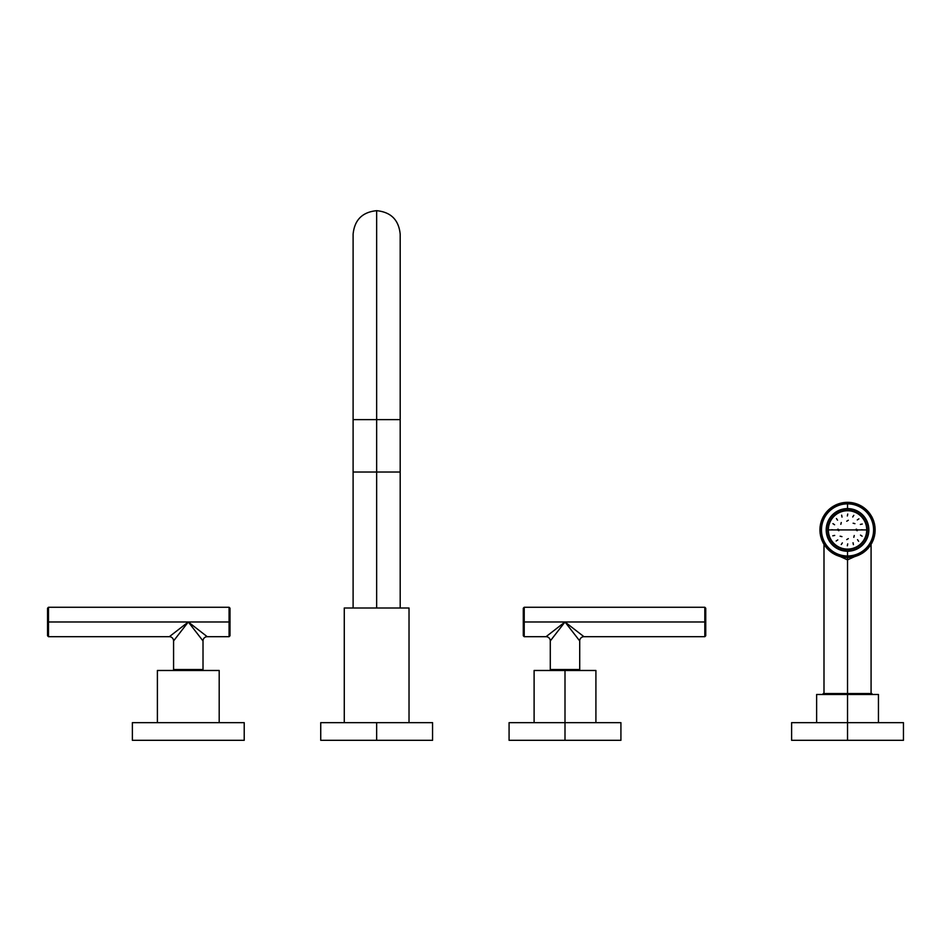 <?xml version="1.0" encoding="UTF-8"?>
<svg xmlns="http://www.w3.org/2000/svg" width="951" height="951" viewBox="0 0 951 951"><rect width="100%" height="100%" fill="white"/><g stroke="black" fill="none" stroke-linecap="round" stroke-linejoin="round"><path stroke-width="1.43" d="M344.274 722.653L344.274 607.998L409.025 607.998L409.025 722.653L409.025 607.998L344.274 607.998L344.274 722.653M376.655 607.998L376.655 472.029L376.655 607.998M400.193 607.998L400.193 419.641L376.655 419.641L376.655 210.682L376.655 419.641L353.106 419.641L400.193 419.641L400.193 234.231C398.802 219.931 390.944 212.085 376.655 210.682C362.355 212.085 354.497 219.931 353.106 234.231L353.106 607.998M400.193 472.029L376.655 472.029L376.655 419.641L376.655 472.029L353.106 472.029L353.106 419.641M376.655 472.029C346.402 472.029 346.402 472.029 376.655 472.029M376.655 740.318L320.737 740.318L320.737 722.653L376.655 722.653L376.655 740.318L376.655 722.653L432.562 722.653L432.562 740.318L376.655 740.318M409.025 722.653L376.655 722.653M595.908 722.653L565.001 722.653L565.001 740.318L620.92 740.318L509.082 740.318L509.082 722.653L620.92 722.653L620.92 740.318L565.001 740.318L565.001 670.479L595.908 670.479L595.908 722.653M534.105 722.653L534.105 670.479L565.001 670.479C604.693 670.479 604.693 670.479 565.001 670.479L565.001 722.653M546.219 636.564L546.052 636.695A4.244 4.244 45 0 1 550.284 640.938L550.284 669.54L579.718 669.54L579.718 640.938L565.001 621.978L550.284 640.938A4.244 4.244 -135 0 0 546.052 636.695L524.227 636.695L523.288 635.755L523.288 608.212L524.227 607.261L704.81 607.261L705.749 608.212L705.749 621.978L704.81 621.978L704.81 607.261L704.81 621.978L705.749 621.978C705.749 604.289 705.749 604.289 705.749 621.978C705.749 639.666 705.749 639.666 705.749 621.978L705.749 635.755L704.81 636.695L704.81 621.978L704.81 636.695L583.962 636.695L565.001 621.978L704.81 621.978L524.227 621.978L524.227 607.261L524.227 636.695L524.227 621.978L523.288 621.978C523.288 604.289 523.288 604.289 523.288 621.978C523.288 639.666 523.288 639.666 523.288 621.978L565.001 621.978L579.718 640.938L579.718 669.54L550.284 669.54L550.284 640.938L565.001 621.978L566.463 623.856M580.467 633.984L581.311 634.638M578.291 639.108L577.162 637.645M575.177 635.078L574.523 634.234M564.846 622.192L563.551 623.856M562.065 625.77L560.983 627.149M559.521 629.051L556.038 633.532M554.207 635.874L551.711 639.096M575.296 629.966L571.884 627.327M568.983 625.069L567.093 623.594M567.937 625.758L569.019 627.161M570.469 629.027L572.882 632.118M573.405 632.795L574.131 633.735M575.712 635.767L576.615 636.932M579.718 640.938A4.244 4.244 135 0 1 583.962 636.695A4.244 4.244 -45 0 0 579.718 640.938M565.001 621.978L546.052 636.695L565.001 621.978L583.962 636.695M552.246 638.406L553.399 636.932M554.302 635.767L555.051 634.804M552.127 631.975L550.558 633.188M549.666 633.889L548.513 634.781M244.217 722.653L132.379 722.653L244.217 722.653L244.217 740.318L132.379 740.318L132.379 722.653L132.379 740.318L244.217 740.318L244.217 722.653M219.194 722.653L219.194 670.479L157.391 670.479L157.391 722.653L157.391 670.479L219.194 670.479L219.194 722.653M189.689 623.773L188.298 621.978L173.581 640.938A4.244 4.244 -135 0 0 169.349 636.695L48.489 636.695L47.55 635.755L47.55 608.212L48.489 607.261L229.072 607.261L230.011 608.212L230.011 621.978L229.072 621.978L229.072 607.261L229.072 621.978L230.011 621.978C230.011 604.289 230.011 604.289 230.011 621.978C230.011 639.666 230.011 639.666 230.011 621.978L230.011 635.755L229.072 636.695L229.072 621.978L229.072 636.695L207.247 636.695L188.298 621.978L229.072 621.978L48.489 621.978L48.489 607.261L48.489 636.695L48.489 621.978L47.55 621.978C47.55 604.289 47.55 604.289 47.55 621.978C47.55 639.666 47.55 639.666 47.55 621.978L188.298 621.978L203.015 640.938L203.015 669.54L173.581 669.54L173.581 640.938L188.298 621.978L189.677 623.761M169.349 636.695L188.298 621.978L203.015 640.938L203.015 669.54L173.581 669.54L173.581 640.938A4.244 4.244 45 0 0 169.349 636.695L188.298 621.978L207.247 636.695A4.244 4.244 -45 0 0 203.015 640.938A4.244 4.244 135 0 1 207.247 636.695M199.722 636.683L199.032 635.803M198.105 634.614L196.619 632.688M196.203 632.165L195.609 631.393M187.941 622.441L186.919 623.761M184.863 626.4L184.268 627.173M182.961 628.849L180.999 631.369M176.874 636.683L174.96 639.155M204.715 634.721L204.12 634.258M198.807 630.144L196.441 628.302M191.032 625.496L192.328 627.173M193.624 628.849L195.954 631.844M197.891 634.341L198.497 635.113M200.126 637.218L201.636 639.167M174.948 639.179L175.994 637.824M176.458 637.229L177.1 636.397M178.693 634.341L180.607 631.88M177.837 630.109L174.841 632.427M173.355 633.58L172.428 634.293M170.479 635.815L169.884 636.267M878.451 722.653L847.531 722.653L847.531 740.318L903.45 740.318L791.612 740.318L791.612 722.653L903.45 722.653L903.45 740.318L847.531 740.318L847.531 694.492L878.451 694.492L878.451 722.653M871.865 694.492L871.889 693.552L823.174 693.552L871.889 693.552L871.865 694.492L847.531 694.492L847.531 722.653M816.624 722.653L816.624 694.492L847.531 694.492M823.197 694.492L823.174 693.552L823.197 694.492M847.531 693.552L847.531 559.889L863.044 552.781L847.531 559.889L847.531 693.552M863.33 552.472L863.877 551.853L863.33 552.472M831.186 551.853L831.745 552.472L831.186 551.853M847.531 556.644L847.531 559.889L832.03 552.781L847.531 559.889L847.531 556.882L846.949 557.583A27.662 27.662 0 0 1 846.675 557.571L846.117 556.846L845.498 557.512A27.662 27.662 0 0 1 845.225 557.488L844.714 556.727L844.06 557.369A27.662 27.662 0 0 1 843.787 557.334L843.311 556.549L842.622 557.143A27.662 27.662 0 0 1 842.36 557.096L841.932 556.287L841.207 556.858A27.662 27.662 0 0 1 840.946 556.787L840.553 555.955L839.804 556.49A27.662 27.662 0 0 1 839.543 556.406L839.198 555.562L838.425 556.05A27.662 27.662 0 0 1 838.176 555.955L837.879 555.087L837.07 555.527A27.662 27.662 0 0 1 836.821 555.432L836.571 554.552L835.739 554.944A27.662 27.662 0 0 1 835.501 554.837L835.299 553.946L834.455 554.302A27.662 27.662 0 0 1 834.217 554.171L834.051 553.268L833.195 553.577A27.662 27.662 0 0 1 832.969 553.434L832.85 552.531L831.97 552.793A27.662 27.662 0 0 1 831.756 552.65L831.685 551.735L830.794 551.949A27.662 27.662 0 0 1 830.58 551.782L830.568 550.867L829.664 551.045A27.662 27.662 0 0 1 829.462 550.867L829.498 549.951L828.583 550.082A27.662 27.662 0 0 1 828.392 549.892L828.476 548.989L827.56 549.06A27.662 27.662 0 0 1 827.37 548.87L827.501 547.954L826.585 547.99A27.662 27.662 0 0 1 826.407 547.788L826.585 546.884L825.67 546.873A27.662 27.662 0 0 1 825.504 546.659L825.73 545.767L824.814 545.708A27.662 27.662 0 0 1 824.66 545.482L824.921 544.602L824.018 544.495A27.662 27.662 0 0 1 823.875 544.257L824.184 543.401L823.281 543.235A27.662 27.662 0 0 1 823.162 543.009L823.518 542.165L822.627 541.951A27.662 27.662 0 0 1 822.508 541.713L822.912 540.881L822.021 540.632A27.662 27.662 0 0 1 821.926 540.382L822.365 539.586L821.498 539.288A27.662 27.662 0 0 1 821.414 539.027L821.89 538.254L821.046 537.909A27.662 27.662 0 0 1 820.975 537.648L821.498 536.899L820.665 536.507A27.662 27.662 0 0 1 820.606 536.245L821.165 535.532L820.356 535.092A27.662 27.662 0 0 1 820.309 534.831L820.903 534.141L820.119 533.666A27.662 27.662 0 0 1 820.083 533.404L820.725 532.738L819.964 532.227A27.662 27.662 0 0 1 819.94 531.954L820.618 531.336L819.881 530.777A27.662 27.662 0 0 1 819.869 530.515L820.57 529.921L819.869 529.338A27.662 27.662 0 0 1 819.881 529.065L820.618 528.506L819.94 527.888A27.662 27.662 0 0 1 819.964 527.615L820.725 527.104L820.083 526.45A27.662 27.662 0 0 1 820.119 526.176L820.903 525.701L820.309 525.011A27.662 27.662 0 0 1 820.356 524.75L821.165 524.322L820.606 523.597A27.662 27.662 0 0 1 820.665 523.335L821.498 522.943L820.975 522.194A27.662 27.662 0 0 1 821.046 521.933L821.89 521.588L821.414 520.815A27.662 27.662 0 0 1 821.498 520.566L822.365 520.256L821.926 519.46A27.662 27.662 0 0 1 822.021 519.21L822.912 518.961L822.508 518.129A27.662 27.662 0 0 1 822.627 517.891L823.518 517.689L823.162 516.845A27.662 27.662 0 0 1 823.281 516.607L824.184 516.441L823.875 515.585A27.662 27.662 0 0 1 824.018 515.359L824.921 515.24L824.66 514.36A27.662 27.662 0 0 1 824.814 514.146L825.73 514.075L825.504 513.183A27.662 27.662 0 0 1 825.67 512.969L826.585 512.958L826.407 512.054A27.662 27.662 0 0 1 826.585 511.852L827.501 511.888L827.37 510.972A27.662 27.662 0 0 1 827.56 510.782L828.476 510.865L828.392 509.95A27.662 27.662 0 0 1 828.583 509.76L829.498 509.891L829.462 508.975A27.662 27.662 0 0 1 829.664 508.797L830.568 508.975L830.58 508.06A27.662 27.662 0 0 1 830.794 507.893L831.685 508.119L831.756 507.204A27.662 27.662 0 0 1 831.97 507.049L832.85 507.311L832.969 506.407A27.662 27.662 0 0 1 833.195 506.265L834.051 506.574L834.217 505.67A27.662 27.662 0 0 1 834.455 505.552L835.299 505.908L835.501 505.017A27.662 27.662 0 0 1 835.739 504.898L836.571 505.302L836.821 504.41A27.662 27.662 0 0 1 837.07 504.315L837.879 504.755L838.176 503.887A27.662 27.662 0 0 1 838.425 503.804L839.198 504.28L839.543 503.436A27.662 27.662 0 0 1 839.804 503.364L840.553 503.887L840.946 503.055A27.662 27.662 0 0 1 841.207 502.996A27.662 27.662 0 0 0 840.946 503.055L840.553 503.887L839.804 503.364A27.662 27.662 0 0 0 839.543 503.436L839.198 504.28L838.425 503.804A27.662 27.662 0 0 0 838.176 503.887L837.879 504.755L837.07 504.315A27.662 27.662 0 0 0 836.821 504.41L836.571 505.302L835.739 504.898A27.662 27.662 0 0 0 835.501 505.017L835.299 505.908L834.455 505.552A27.662 27.662 0 0 0 834.217 505.67L834.051 506.574L833.195 506.265A27.662 27.662 0 0 0 832.969 506.407L832.85 507.311L831.97 507.049A27.662 27.662 0 0 0 831.756 507.204L831.685 508.119L830.794 507.893A27.662 27.662 0 0 0 830.58 508.06L830.568 508.975L829.664 508.797A27.662 27.662 0 0 0 829.462 508.975L829.498 509.891L828.583 509.76A27.662 27.662 0 0 0 828.392 509.95L828.476 510.865L827.56 510.782A27.662 27.662 0 0 0 827.37 510.972L827.501 511.888L826.585 511.852A27.662 27.662 0 0 0 826.407 512.054L826.585 512.958L825.67 512.969A27.662 27.662 0 0 0 825.504 513.183L825.73 514.075L824.814 514.146A27.662 27.662 0 0 0 824.66 514.36L824.921 515.24L824.018 515.359A27.662 27.662 0 0 0 823.875 515.585L824.184 516.441L823.281 516.607A27.662 27.662 0 0 0 823.162 516.845L823.518 517.689L822.627 517.891A27.662 27.662 0 0 0 822.508 518.129L822.912 518.961L822.021 519.21A27.662 27.662 0 0 0 821.926 519.46L822.365 520.256L821.498 520.566A27.662 27.662 0 0 0 821.414 520.815L821.89 521.588L821.046 521.933A27.662 27.662 0 0 0 820.975 522.194L821.498 522.943L820.665 523.335A27.662 27.662 0 0 0 820.606 523.597L821.165 524.322L820.356 524.75A27.662 27.662 0 0 0 820.309 525.011L820.903 525.701L820.119 526.176A27.662 27.662 0 0 0 820.083 526.45L820.725 527.104L819.964 527.615A27.662 27.662 0 0 0 819.94 527.888L820.618 528.506L819.881 529.065A27.662 27.662 0 0 0 819.869 529.338L820.57 529.921L819.869 530.515A27.662 27.662 0 0 0 819.881 530.777L820.618 531.336L819.94 531.954A27.662 27.662 0 0 0 819.964 532.227L820.725 532.738L820.083 533.404A27.662 27.662 0 0 0 820.119 533.666L820.903 534.141L820.309 534.831A27.662 27.662 0 0 0 820.356 535.092L821.165 535.532L820.606 536.245A27.662 27.662 0 0 0 820.665 536.507L821.498 536.899L820.975 537.648A27.662 27.662 0 0 0 821.046 537.909L821.89 538.254L821.414 539.027A27.662 27.662 0 0 0 821.498 539.288L822.365 539.586L821.926 540.382A27.662 27.662 0 0 0 822.021 540.632L822.912 540.881L822.508 541.713A27.662 27.662 0 0 0 822.627 541.951L823.518 542.165L823.162 543.009A27.662 27.662 0 0 0 823.281 543.235L824.184 543.401L823.875 544.257A27.662 27.662 0 0 0 824.018 544.495L824.921 544.602L824.66 545.482A27.662 27.662 0 0 0 824.814 545.708L825.73 545.767L825.504 546.659A27.662 27.662 0 0 0 825.67 546.873L826.585 546.884L826.407 547.788A27.662 27.662 0 0 0 826.585 547.99L827.501 547.954L827.37 548.87A27.662 27.662 0 0 0 827.56 549.06L828.476 548.989L828.392 549.892A27.662 27.662 0 0 0 828.583 550.082L829.498 549.951L829.462 550.867A27.662 27.662 0 0 0 829.664 551.045L830.568 550.867L830.58 551.782A27.662 27.662 0 0 0 830.794 551.949L831.685 551.735L831.756 552.65A27.662 27.662 0 0 0 831.97 552.793L832.85 552.531L832.969 553.434A27.662 27.662 0 0 0 833.195 553.577L834.051 553.268L834.217 554.171A27.662 27.662 0 0 0 834.455 554.302L835.299 553.946L835.501 554.837A27.662 27.662 0 0 0 835.739 554.944L836.571 554.552L836.821 555.432A27.662 27.662 0 0 0 837.07 555.527L837.879 555.087L838.176 555.955A27.662 27.662 0 0 0 838.425 556.05L839.198 555.562L839.543 556.406A27.662 27.662 0 0 0 839.804 556.49L840.553 555.955L840.946 556.787A27.662 27.662 0 0 0 841.207 556.858L841.932 556.287L842.36 557.096A27.662 27.662 0 0 0 842.622 557.143L843.311 556.549L843.787 557.334A27.662 27.662 0 0 0 844.06 557.369L844.714 556.727L845.225 557.488A27.662 27.662 0 0 0 845.498 557.512L846.117 556.846L846.675 557.571A27.662 27.662 0 0 0 846.949 557.583L847.531 556.882L848.126 557.583L847.531 556.882M847.531 529.921L855.805 529.921L857.196 530.717L857.647 529.921L866.718 529.921A19.186 19.186 0 0 1 847.531 549.107A19.186 19.186 0 0 1 828.345 529.921L837.415 529.921L838.83 530.706L839.269 529.921L847.531 529.921L839.269 529.921L837.867 529.125L837.415 529.921L837.867 529.125L839.269 529.921L838.83 530.706L837.415 529.921L828.345 529.921A19.186 19.186 0 0 1 847.531 510.735A19.186 19.186 0 0 1 866.718 529.921L857.647 529.921L857.196 530.717L855.805 529.921L856.233 529.136L857.647 529.921L856.233 529.136L855.805 529.921L847.531 529.921M832.791 535.805L834.705 535.425L832.791 535.805M836.167 541L837.795 539.918L836.167 541M841.266 544.507L842.36 542.89L841.266 544.507M847.329 545.791L847.71 543.877L847.329 545.791M853.416 544.661L853.035 542.748L853.416 544.661M858.61 541.285L857.529 539.669L858.61 541.285M862.117 536.186L860.5 535.104L862.117 536.186M840.137 536.198L841.932 536.637L840.137 536.198M846.735 539.586L848.316 538.623L846.735 539.586M853.808 537.315L854.248 535.52L853.808 537.315M831.661 529.719L833.587 529.921L831.661 529.719M834.574 524.75L832.945 523.656L834.574 524.75M858.896 518.842L857.279 519.924L858.896 518.842M861.487 529.743L863.425 529.921L861.487 529.743M847.353 515.965L847.733 514.051L847.353 515.965M837.534 520.173L836.452 518.557L837.534 520.173M841.266 522.527L840.827 524.322L841.266 522.527M848.328 520.256L846.747 521.219L848.328 520.256M854.925 523.656L853.13 523.216L854.925 523.656M841.647 515.18L842.027 517.094L841.647 515.18M853.796 515.335L852.714 516.964L853.796 515.335M862.272 524.037L860.358 524.417L862.272 524.037M847.531 549.393A19.472 19.472 0 0 1 828.059 529.921A19.472 19.472 0 0 1 847.531 510.449L847.531 510.735A19.186 19.186 0 0 0 828.345 529.921A19.186 19.186 0 0 0 847.531 549.107L847.531 549.107A19.186 19.186 0 0 0 866.718 529.921A19.186 19.186 0 0 0 847.531 510.735L847.531 510.449A19.472 19.472 0 0 1 867.003 529.921A19.472 19.472 0 0 1 847.531 549.393A19.472 19.472 0 0 0 867.003 529.921A19.472 19.472 0 0 0 847.531 510.449A19.472 19.472 0 0 0 828.059 529.921A19.472 19.472 0 0 0 847.531 549.393M847.531 503.864A26.057 26.057 0 0 1 873.589 529.921A26.057 26.057 0 0 1 847.531 555.978L847.531 551.247A21.326 21.326 0 0 0 868.857 529.921A21.326 21.326 0 0 0 847.531 508.595L847.531 503.864L847.531 508.595A21.326 21.326 0 0 0 826.205 529.921A21.326 21.326 0 0 0 847.531 551.247L847.531 555.978A26.057 26.057 0 0 1 821.474 529.921A26.057 26.057 0 0 1 847.531 503.864L847.531 503.792A26.129 26.129 0 0 0 821.402 529.921A26.129 26.129 0 0 0 847.531 556.062A26.129 26.129 0 0 0 873.672 529.921A26.129 26.129 0 0 0 847.531 503.792A26.129 26.129 0 0 1 873.672 529.921A26.129 26.129 0 0 1 847.531 556.062L847.531 555.978A26.057 26.057 0 0 0 873.589 529.921A26.057 26.057 0 0 0 847.531 503.864A26.057 26.057 0 0 0 821.474 529.921A26.057 26.057 0 0 0 847.531 555.978L847.531 556.062A26.129 26.129 0 0 1 821.402 529.921A26.129 26.129 0 0 1 847.531 503.792L847.531 503.864M847.531 550.867A20.946 20.946 0 0 1 826.597 529.921A20.946 20.946 0 0 1 847.531 508.987A20.946 20.946 0 0 1 868.477 529.921A20.946 20.946 0 0 1 847.531 550.867A20.946 20.946 0 0 0 868.477 529.921A20.946 20.946 0 0 0 847.531 508.987L847.531 508.595A21.326 21.326 0 0 1 868.857 529.921A21.326 21.326 0 0 1 847.531 551.247L847.531 551.247A21.326 21.326 0 0 1 826.205 529.921A21.326 21.326 0 0 1 847.531 508.595L847.531 508.987A20.946 20.946 0 0 0 826.597 529.921A20.946 20.946 0 0 0 847.531 550.867M847.531 502.96L848.126 502.259L847.531 502.96L846.949 502.259A27.662 27.662 0 0 0 846.675 502.271L846.117 503.008L845.498 502.33A27.662 27.662 0 0 0 845.225 502.354L844.714 503.115L844.06 502.473A27.662 27.662 0 0 0 843.787 502.508L843.311 503.293L842.622 502.699A27.662 27.662 0 0 0 842.36 502.746L841.932 503.555L841.207 502.996L841.932 503.555L842.36 502.746A27.662 27.662 0 0 1 842.622 502.699L843.311 503.293L843.787 502.508A27.662 27.662 0 0 1 844.06 502.473L844.714 503.115L845.225 502.354A27.662 27.662 0 0 1 845.498 502.33L846.117 503.008L846.675 502.271A27.662 27.662 0 0 1 846.949 502.259L847.531 502.96L848.126 502.259A27.662 27.662 0 0 1 848.387 502.271L848.946 503.008L849.564 502.33A27.662 27.662 0 0 1 849.837 502.354L850.349 503.115L851.014 502.473A27.662 27.662 0 0 1 851.276 502.508L851.751 503.293L852.441 502.699A27.662 27.662 0 0 1 852.702 502.746L853.142 503.555L853.855 502.996A27.662 27.662 0 0 1 854.117 503.055L854.509 503.887L855.258 503.364A27.662 27.662 0 0 1 855.52 503.436L855.864 504.28L856.637 503.804A27.662 27.662 0 0 1 856.899 503.887L857.196 504.755L857.992 504.315A27.662 27.662 0 0 1 858.242 504.41L858.491 505.302L859.324 504.898A27.662 27.662 0 0 1 859.561 505.017L859.775 505.908L860.619 505.552A27.662 27.662 0 0 1 860.857 505.67L861.012 506.574L861.868 506.265A27.662 27.662 0 0 1 862.105 506.407L862.212 507.311L863.092 507.049A27.662 27.662 0 0 1 863.318 507.204L863.377 508.119L864.269 507.893A27.662 27.662 0 0 1 864.483 508.06L864.495 508.975L865.398 508.797A27.662 27.662 0 0 1 865.6 508.975L865.565 509.891L866.48 509.76A27.662 27.662 0 0 1 866.67 509.95L866.599 510.865L867.502 510.782A27.662 27.662 0 0 1 867.692 510.972L867.562 511.888L868.477 511.852A27.662 27.662 0 0 1 868.655 512.054L868.477 512.958L869.392 512.969A27.662 27.662 0 0 1 869.559 513.183L869.345 514.075L870.26 514.146A27.662 27.662 0 0 1 870.403 514.36L870.141 515.24L871.045 515.359A27.662 27.662 0 0 1 871.187 515.585L870.878 516.441L871.782 516.607A27.662 27.662 0 0 1 871.912 516.845L871.556 517.689L872.447 517.891A27.662 27.662 0 0 1 872.554 518.129L872.162 518.961L873.042 519.21A27.662 27.662 0 0 1 873.137 519.46L872.697 520.256L873.565 520.566A27.662 27.662 0 0 1 873.66 520.815L873.173 521.588L874.017 521.933A27.662 27.662 0 0 1 874.1 522.194L873.565 522.943L874.397 523.335A27.662 27.662 0 0 1 874.468 523.597L873.898 524.322L874.706 524.75A27.662 27.662 0 0 1 874.754 525.011L874.159 525.701L874.944 526.176A27.662 27.662 0 0 1 874.979 526.45L874.338 527.104L875.098 527.615A27.662 27.662 0 0 1 875.122 527.888L874.456 528.506L875.182 529.065A27.662 27.662 0 0 1 875.193 529.338L874.492 529.921L875.193 530.515A27.662 27.662 0 0 1 875.182 530.777L874.456 531.336L875.122 531.954A27.662 27.662 0 0 1 875.098 532.227L874.338 532.738L874.979 533.404A27.662 27.662 0 0 1 874.944 533.666L874.159 534.141L874.754 534.831A27.662 27.662 0 0 1 874.706 535.092L873.898 535.532L874.468 536.245A27.662 27.662 0 0 1 874.397 536.507L873.565 536.899L874.1 537.648A27.662 27.662 0 0 1 874.017 537.909L873.173 538.254L873.66 539.027A27.662 27.662 0 0 1 873.565 539.288L872.697 539.586L873.137 540.382A27.662 27.662 0 0 1 873.042 540.632L872.162 540.881L872.554 541.713A27.662 27.662 0 0 1 872.447 541.951L871.556 542.165L871.912 543.009A27.662 27.662 0 0 1 871.782 543.235L870.878 543.401L871.187 544.257A27.662 27.662 0 0 1 871.045 544.495L870.141 544.602L870.403 545.482A27.662 27.662 0 0 1 870.26 545.708L869.345 545.767L869.559 546.659A27.662 27.662 0 0 1 869.392 546.873L868.477 546.884L868.655 547.788A27.662 27.662 0 0 1 868.477 547.99L867.562 547.954L867.692 548.87A27.662 27.662 0 0 1 867.502 549.06L866.599 548.989L866.67 549.892A27.662 27.662 0 0 1 866.48 550.082L865.565 549.951L865.6 550.867A27.662 27.662 0 0 1 865.398 551.045L864.495 550.867L864.483 551.782A27.662 27.662 0 0 1 864.269 551.949L863.377 551.735L863.318 552.65A27.662 27.662 0 0 1 863.092 552.793L862.212 552.531L862.105 553.434A27.662 27.662 0 0 1 861.868 553.577L861.012 553.268L860.857 554.171A27.662 27.662 0 0 1 860.619 554.302L859.775 553.946L859.561 554.837A27.662 27.662 0 0 1 859.324 554.944L858.491 554.552L858.242 555.432A27.662 27.662 0 0 1 857.992 555.527L857.196 555.087L856.899 555.955A27.662 27.662 0 0 1 856.637 556.05L855.864 555.562L855.52 556.406A27.662 27.662 0 0 1 855.258 556.49L854.509 555.955L854.117 556.787A27.662 27.662 0 0 1 853.855 556.858L853.142 556.287L852.702 557.096A27.662 27.662 0 0 1 852.441 557.143L851.751 556.549L851.276 557.334A27.662 27.662 0 0 1 851.014 557.369L850.349 556.727L849.837 557.488A27.662 27.662 0 0 1 849.564 557.512L848.946 556.846L848.387 557.571A27.662 27.662 0 0 1 848.126 557.583A27.662 27.662 0 0 0 848.387 557.571L848.946 556.846L849.564 557.512A27.662 27.662 0 0 0 849.837 557.488L850.349 556.727L851.014 557.369A27.662 27.662 0 0 0 851.276 557.334L851.751 556.549L852.441 557.143A27.662 27.662 0 0 0 852.702 557.096L853.142 556.287L853.855 556.858A27.662 27.662 0 0 0 854.117 556.787L854.509 555.955L855.258 556.49A27.662 27.662 0 0 0 855.52 556.406L855.864 555.562L856.637 556.05A27.662 27.662 0 0 0 856.899 555.955L857.196 555.087L857.992 555.527A27.662 27.662 0 0 0 858.242 555.432L858.491 554.552L858.242 555.432M874.492 529.921L875.193 530.515L874.492 529.921L875.193 529.338A27.662 27.662 0 0 0 875.182 529.065L874.456 528.506L875.122 527.888A27.662 27.662 0 0 0 875.098 527.615L874.338 527.104L874.979 526.45A27.662 27.662 0 0 0 874.944 526.176L874.159 525.701L874.754 525.011A27.662 27.662 0 0 0 874.706 524.75L873.898 524.322L874.468 523.597A27.662 27.662 0 0 0 874.397 523.335L873.565 522.943L874.1 522.194A27.662 27.662 0 0 0 874.017 521.933L873.173 521.588L873.66 520.815A27.662 27.662 0 0 0 873.565 520.566L872.697 520.256L873.137 519.46A27.662 27.662 0 0 0 873.042 519.21L872.162 518.961L872.554 518.129A27.662 27.662 0 0 0 872.447 517.891L871.556 517.689L871.912 516.845A27.662 27.662 0 0 0 871.782 516.607L870.878 516.441L871.187 515.585A27.662 27.662 0 0 0 871.045 515.359L870.141 515.24L870.403 514.36A27.662 27.662 0 0 0 870.26 514.146L869.345 514.075L869.559 513.183A27.662 27.662 0 0 0 869.392 512.969L868.477 512.958L868.655 512.054A27.662 27.662 0 0 0 868.477 511.852L867.562 511.888L867.692 510.972A27.662 27.662 0 0 0 867.502 510.782L866.599 510.865L866.67 509.95A27.662 27.662 0 0 0 866.48 509.76L865.565 509.891L865.6 508.975A27.662 27.662 0 0 0 865.398 508.797L864.495 508.975L864.483 508.06A27.662 27.662 0 0 0 864.269 507.893L863.377 508.119L863.318 507.204A27.662 27.662 0 0 0 863.092 507.049L862.212 507.311L862.105 506.407A27.662 27.662 0 0 0 861.868 506.265L861.012 506.574L860.857 505.67A27.662 27.662 0 0 0 860.619 505.552L859.775 505.908L859.561 505.017A27.662 27.662 0 0 0 859.324 504.898L858.491 505.302L858.242 504.41A27.662 27.662 0 0 0 857.992 504.315L857.196 504.755L856.899 503.887A27.662 27.662 0 0 0 856.637 503.804L855.864 504.28L855.52 503.436A27.662 27.662 0 0 0 855.258 503.364L854.509 503.887L854.117 503.055A27.662 27.662 0 0 0 853.855 502.996L853.142 503.555L852.702 502.746A27.662 27.662 0 0 0 852.441 502.699L851.751 503.293L851.276 502.508A27.662 27.662 0 0 0 851.014 502.473L850.349 503.115L849.837 502.354A27.662 27.662 0 0 0 849.564 502.33L848.946 503.008L848.387 502.271A27.662 27.662 0 0 0 848.126 502.259M858.491 554.552L859.324 554.944A27.662 27.662 0 0 0 859.561 554.837L859.775 553.946L860.619 554.302A27.662 27.662 0 0 0 860.857 554.171L861.012 553.268L861.868 553.577A27.662 27.662 0 0 0 862.105 553.434L862.212 552.531L863.092 552.793A27.662 27.662 0 0 0 863.318 552.65L863.377 551.735L864.269 551.949A27.662 27.662 0 0 0 864.483 551.782L864.495 550.867L865.398 551.045A27.662 27.662 0 0 0 865.6 550.867L865.565 549.951L866.48 550.082A27.662 27.662 0 0 0 866.67 549.892L866.599 548.989L867.502 549.06A27.662 27.662 0 0 0 867.692 548.87L867.562 547.954L868.477 547.99A27.662 27.662 0 0 0 868.655 547.788L868.477 546.884L869.392 546.873A27.662 27.662 0 0 0 869.559 546.659L869.345 545.767L870.26 545.708A27.662 27.662 0 0 0 870.403 545.482L870.141 544.602L871.045 544.495A27.662 27.662 0 0 0 871.187 544.257L870.878 543.401L871.782 543.235A27.662 27.662 0 0 0 871.912 543.009L871.556 542.165L872.447 541.951A27.662 27.662 0 0 0 872.554 541.713L872.162 540.881L873.042 540.632A27.662 27.662 0 0 0 873.137 540.382L872.697 539.586L873.565 539.288A27.662 27.662 0 0 0 873.66 539.027L873.173 538.254L874.017 537.909A27.662 27.662 0 0 0 874.1 537.648L873.565 536.899L874.397 536.507A27.662 27.662 0 0 0 874.468 536.245L873.898 535.532L874.706 535.092A27.662 27.662 0 0 0 874.754 534.831L874.159 534.141L874.944 533.666A27.662 27.662 0 0 0 874.979 533.404L874.338 532.738L875.098 532.227A27.662 27.662 0 0 0 875.122 531.954L874.456 531.336L875.182 530.777A27.662 27.662 0 0 0 875.193 530.515M871.08 693.552L871.08 544.447M823.994 544.447L823.994 693.552"/></g></svg>
